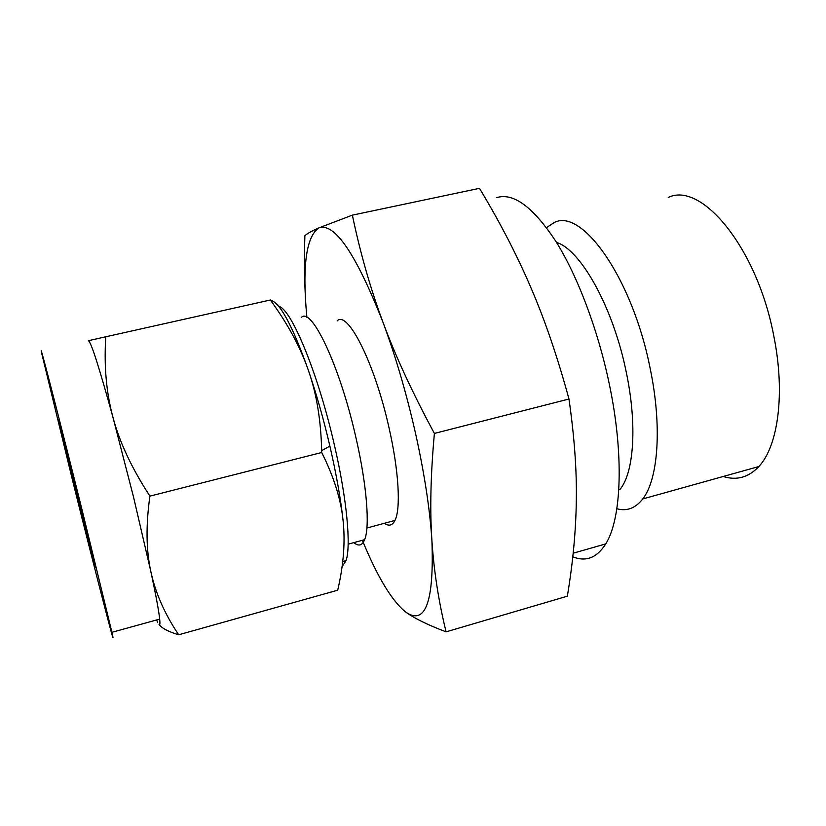 <?xml version="1.0" encoding="UTF-8"?>
<svg xmlns="http://www.w3.org/2000/svg" width="826" height="826" viewBox="0 0 826 826"><rect width="100%" height="100%" fill="white"/><g stroke="black" fill="none" stroke-linecap="round" stroke-linejoin="round"><path stroke-width="1.24" d="M305.341 295.605C304.371 277.278 304.216 257.32 304.887 235.709C307.076 233.644 311.701 231.053 318.774 227.935L352.372 215.142L479.503 188.328C500.071 222.493 517.241 255.699 531.015 287.913C544.933 320.168 557.591 357.204 568.969 399.02C574.369 436.624 576.827 470.407 576.321 500.36C575.918 530.788 572.924 562.733 567.348 596.186L446.081 631.849C428.291 625.127 415.024 618.664 406.247 612.458C425.638 625.261 434.187 601.173 431.895 540.194C433.856 570.632 438.575 601.183 446.081 631.849M496.725 197.61C513.473 192.458 533.183 207.047 555.867 241.378C577.477 275.832 597.828 329.347 609.165 383.44C624.26 454.599 621.606 518.831 605.747 543.9C596.899 557.849 585.913 562.134 572.79 556.776M618.808 489.591L620.181 489.209C633.996 472.235 637.321 424.512 626.253 372.144C613.274 307.551 580.74 249.689 556.507 242.41M616.846 508.733C626.851 511.511 635.473 508.248 642.731 498.956C658.27 479.338 662.297 426.35 650.114 368.21C632.293 277.619 581.504 207.243 554.009 222.669L546.482 227.625M723.225 476.478C736.678 480.732 748.552 477.418 758.846 466.535C778.071 446.236 785.361 393.61 773.952 336.791C757.535 248.223 701.45 181.039 668.234 197.466M352.372 215.142C360.188 252.725 370.399 288.439 382.996 322.305C395.324 355.717 412.453 392.763 434.393 433.433L568.969 399.02M434.393 433.433C430.666 474.207 429.83 509.797 431.895 540.194C429.881 509.219 424.461 473.742 415.623 433.764C406.557 393.682 395.685 356.533 382.996 322.305C355.934 253.675 334.52 222.225 318.774 227.935C306.064 236.866 302.11 266.684 306.89 317.38M362.346 540.307C377.771 577.694 392.402 601.751 406.247 612.458M337.132 320.922C347.519 309.657 374.808 363.223 389.118 428.271C398.875 471.026 400.909 508.961 394.962 520.432C392.412 525.532 388.881 526.482 384.379 523.292M353.827 542.62C358.587 546.575 362.191 545.594 364.627 539.677C370.048 526.957 366.899 485.285 356.016 438.007C339.868 365.712 311.247 305.961 301.232 317.587M278.682 306.322C291.206 308.573 318.175 373.342 334.489 445.482C346.899 499.028 351.174 545.945 346.053 560.648L342.078 566.626M79.595 502.404L95.506 567.699L74.722 487.392L58.326 419.928L79.595 502.404M156.61 619.965L157.59 622.205M82.166 510.323L111.923 632.313C118.407 661.254 94.938 570.219 72.843 481.579L41.3 351.628C39.39 341.623 59.606 419.815 82.166 510.323M160.213 625.798L159.036 624.621C159.924 625.468 160.141 623.63 159.686 619.108C158.829 610.92 155.897 595.133 150.89 571.757L133.595 497.293L113.069 417.739C99.099 366.992 90.86 341.324 88.351 340.715L105.79 336.771C103.9 365.98 106.327 392.97 113.069 417.739C119.615 442.323 131.892 468.456 149.909 496.127C145.799 525.233 146.119 550.446 150.89 571.757C155.515 593.13 164.777 614.141 178.695 634.781C169.588 632.055 163.424 629.061 160.213 625.798L159.996 625.581M308.656 371.153C316.575 394.415 323.647 419.391 329.884 446.081L330.204 447.475C336.399 474.599 340.684 498.883 343.058 520.339C340.921 499.265 333.807 476.654 321.696 452.503L321.665 450.676C320.973 420.589 316.637 394.085 308.656 371.153L308.119 369.583L308.656 371.153M270.536 300.272C279.787 302.171 292.321 325.279 308.119 369.583C300.127 346.724 287.541 323.534 270.35 300.014L105.79 336.771M178.695 634.781L337.72 590.198C343.606 564.881 345.382 541.588 343.058 520.339M321.696 452.503L149.909 496.127M573.172 553.213L605.747 543.9M758.846 466.535L642.731 498.956M394.962 520.432L366.909 528.02M364.627 539.677L348.149 544.169M342.718 561.566L346.053 560.648M111.923 632.313L159.686 619.108M329.884 446.081L321.665 450.676"/></g></svg>
